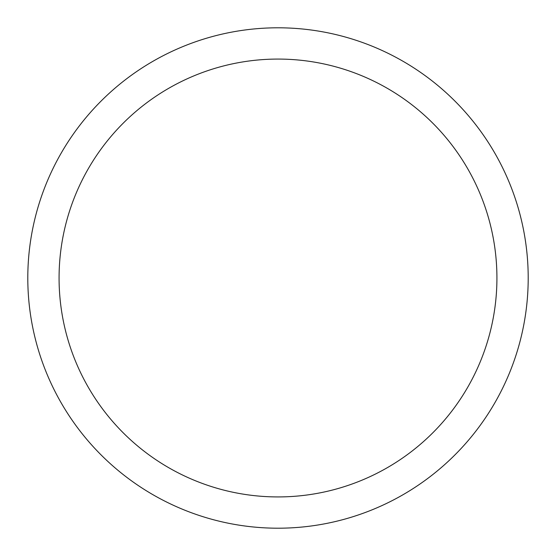 <?xml version="1.0" encoding="UTF-8"?>
<svg xmlns="http://www.w3.org/2000/svg" width="556" height="556" viewBox="0 0 556 556"><rect width="100%" height="100%" fill="white"/><g stroke="black" fill="none" stroke-linecap="round" stroke-linejoin="round"><path stroke-width="0.83" d="M528.2 278A250.2 250.2 0 0 0 152.9 61.32A250.2 250.2 0 0 0 152.9 494.68A250.2 250.2 0 0 0 528.2 278M496.925 278A218.925 218.925 0 0 0 168.537 88.404A218.925 218.925 0 0 0 168.537 467.596A218.925 218.925 0 0 0 496.925 278"/></g></svg>
